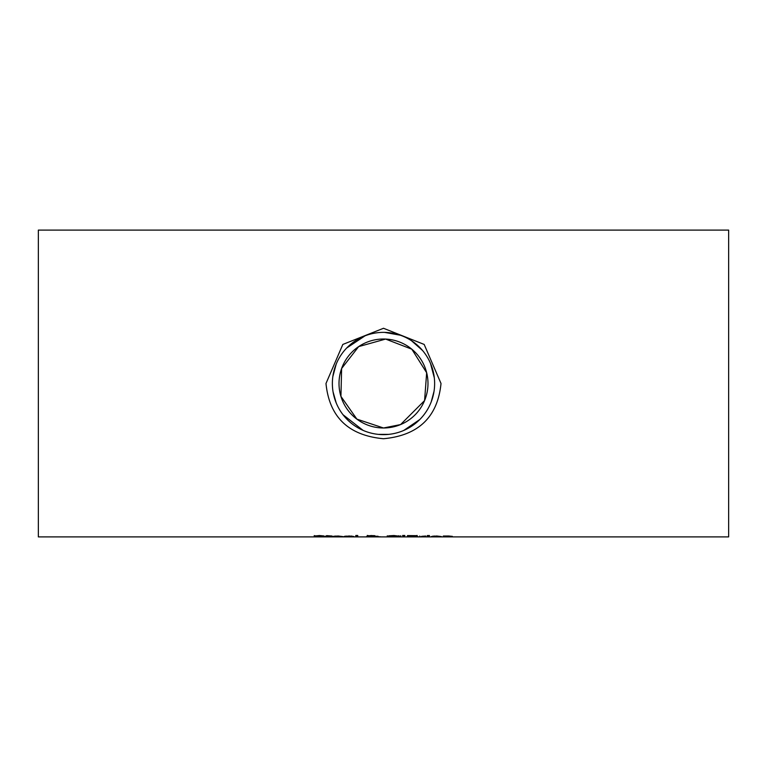 <?xml version="1.0" encoding="UTF-8"?>
<svg xmlns="http://www.w3.org/2000/svg" width="767" height="767" viewBox="0 0 767 767"><rect width="100%" height="100%" fill="white"/><g stroke="black" fill="none" stroke-linecap="round" stroke-linejoin="round"><path stroke-width="1.15" d="M334.719 536.286L333.693 536.238M342.475 536.804L332.753 536.545L338.074 535.999L342.686 536.555L334.719 536.123M334.719 536.555L342.475 536.708M335.668 536.248L340.797 536.44L335.668 536.056M345.821 536.286L344.795 536.238M351.9 536.44L345.821 536.44L351.9 536.075M345.821 536.555L353.577 536.804L343.856 536.545L349.177 535.999L353.788 536.478L345.821 536.123M322.437 536.641L314.249 536.066L319.408 535.539L323.971 535.96L316.368 536.037L324.566 536.622L314.134 536.795L322.437 536.373M315.237 536.325L314.249 535.548M316.368 535.884L315.237 535.817M357.729 536.315L355.792 536.315M355.792 536.823L355.792 535.481L357.729 535.481L357.729 536.823L355.792 536.823M328.554 536.315L326.617 536.162L326.617 535.644L332.121 536.037L328.554 536.2L328.832 536.737L332.121 536.756M332.121 536.823L326.617 536.679L325.313 536.2L326.617 536.037M389.368 536.258L387.239 535.884M400.805 535.884L398.677 536.258M398.677 536.392L394.027 535.759L389.368 536.392L394.027 536.775L398.677 536.392L398.581 535.749M389.463 535.749L389.368 536.392M389.07 536.756L387.239 536.392L389.08 535.797L394.017 535.529L400.805 536.392L394.017 536.833L389.07 536.756L389.07 536.248M378.045 536.334L376.961 536.66L380.643 536.823L378.006 536.718M378.006 536.823L375.907 536.555M376.961 536.277L376.261 536.248M375.907 536.737L366.453 536.632L369.291 536.018M369.291 536.306L367.23 535.97L371.295 535.529L375.168 535.922L372.216 536.306L378.045 536.248M374.574 535.634L372.216 535.797M369.291 535.797L367.23 535.452M368.582 536.603L375.005 536.699L368.582 536.354M373.155 535.951L369.243 535.96L372.781 536.123L373.155 535.577M404.545 535.481L402.886 535.481M403.02 536.181L402.57 535.481L404.861 535.481L404.41 536.181L403.02 536.181L403.02 535.663M404.41 536.181L404.41 535.663M416.308 536.785L407.488 536.823L407.488 535.577L415.589 535.654L417.171 535.989L415.024 536.325L417.9 536.603L416.308 536.373M409.53 536.315L407.488 536.315M417.171 535.481L415.024 535.797M409.53 536.411L415.772 536.612L409.53 536.411L415.052 536.028L409.53 535.577M421.716 536.315L425.781 536.037M425.781 536.238L419.77 536.823L419.77 536.037M429.357 536.037L429.357 536.823L427.42 536.823L427.42 536.037L429.357 536.037M429.357 536.315L427.42 536.037M427.296 535.817L429.491 535.558L427.296 535.558M433.374 536.286L432.348 536.238M441.13 536.804L431.409 536.545L436.73 535.999L441.341 536.555L433.374 536.123M433.374 536.555L441.13 536.708M434.314 536.248L439.453 536.44L434.314 536.056M450.402 536.823L448.225 536.191L443.307 536.823L443.307 536.037L448.743 535.999L452.348 536.411L450.402 536.823L450.402 536.315L452.262 536.315M443.307 536.037L445.243 536.037M325.985 383.5C329.359 417.085 348.534 435.493 383.5 438.734C418.466 435.483 437.641 417.075 441.015 383.5L424.17 344.431L383.5 328.276L342.83 344.441L325.985 383.5M38.35 383.5L38.35 230.1L728.65 230.1L728.65 536.9L38.35 536.9L38.35 383.5M388.744 434.362L378.457 434.381M363.088 430.383L343.002 414.717M336.195 402.905L333.041 391.784M332.82 376.664L336.205 364.076M346.674 348.026L365.073 335.802M384.526 332.379L400.316 335.208M411.467 340.692L422.569 350.509M430.508 363.385L434.323 377.891M434.045 391.256L431.236 401.831M419.789 419.53L403.71 430.469M332.37 383.5A51.13 51.13 0 0 1 383.5 332.37A51.13 51.13 0 0 1 434.63 383.5A51.13 51.13 0 0 1 383.5 434.63A51.13 51.13 0 0 1 332.37 383.5M427.986 383.5A44.486 44.486 0 0 1 383.5 427.986L400.575 424.582L424.582 400.575L426.653 372.752L411.812 349.196L385.619 339.072L358.659 346.607L341.622 368.505L340.932 396.386L356.885 419.127L383.5 427.986A44.486 44.486 0 0 1 339.014 383.5A44.486 44.486 0 0 1 383.5 339.014A44.486 44.486 0 0 1 427.986 383.5M398.965 536.756L398.965 536.248"/></g></svg>
